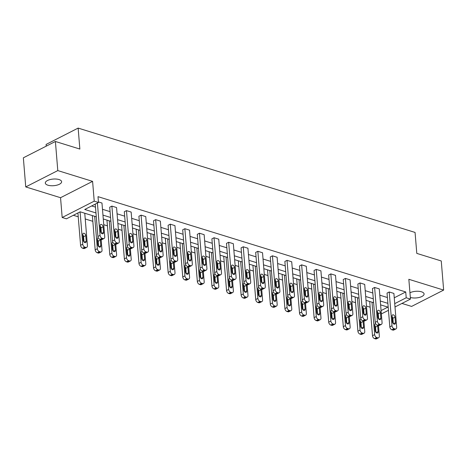 <?xml version="1.0" encoding="UTF-8"?>
<svg xmlns="http://www.w3.org/2000/svg" width="467" height="467" viewBox="0 0 467 467"><rect width="100%" height="100%" fill="white"/><g stroke="black" fill="none" stroke-linecap="round" stroke-linejoin="round"><path stroke-width="0.7" d="M59.005 179.55A8.184 3.327 -4.7 0 1 61.615 181.704A8.184 3.327 -4.7 0 1 56.851 185.177A8.184 3.327 -4.7 0 1 47.92 185.206A8.184 3.327 -4.7 0 1 45.305 183.046A8.184 3.327 -4.7 0 1 50.068 179.579A8.184 3.327 -4.7 0 1 59.005 179.55M409.95 292.768A8.184 3.327 -4.7 0 1 421.473 291.799A8.184 3.327 -4.7 0 1 424.089 293.953A8.184 3.327 -4.7 0 1 419.325 297.426A8.184 3.327 -4.7 0 1 410.388 297.45A8.184 3.327 -4.7 0 1 410.335 297.438M401.959 303.433L411.602 306.416L443.65 290.077L408.841 279.295L410.47 299.09L395 306.977M55.398 141.478L57.791 170.583L25.743 186.928L23.35 157.817L55.398 141.478L79.863 149.055L78.141 128.092L415.064 232.432L416.792 253.388L441.257 260.965L443.65 290.077M378.398 315.423L377.715 315.213M73.354 215.287L78.234 216.799M85.227 218.965L92.834 221.317M103.75 224.697L107.428 225.841M118.344 229.221L122.021 230.359M132.943 233.739L136.621 234.878M147.537 238.258L151.215 239.402M162.131 242.782L165.814 243.92M176.73 247.3L180.408 248.438M191.324 251.818L195.002 252.956M205.924 256.342L209.601 257.48M220.517 260.86L224.195 261.999M235.111 265.379L238.795 266.517M249.711 269.903L253.388 271.041M264.304 274.421L267.988 275.559M278.904 278.939L282.582 280.077M293.498 283.463L297.175 284.601M308.092 287.981L311.775 289.12M322.691 292.5L326.369 293.638M337.285 297.018L340.968 298.162M351.884 301.542L355.562 302.68M366.478 306.06L370.156 307.198M96.284 216.811L80.161 211.814L66.437 218.819L62.175 217.499L94.223 201.154L98.479 202.474L84.749 209.473L95.969 212.946M25.743 186.928L60.547 197.704L62.175 217.499M46.233 146.148L46.093 144.437L78.141 128.092M118.63 243.033L116.464 244.142A2.557 1.658 -117 0 1 115.495 244.188L114.561 243.902A2.557 1.658 -117 0 1 112.5 240.99L109.722 207.202L111.887 206.099L116.563 207.546L119.342 241.334A2.557 1.658 63 0 1 118.63 243.033A2.557 1.658 63 0 1 117.661 243.085L116.727 242.799A2.557 1.658 63 0 1 114.66 239.886L111.887 206.099M147.823 252.075L145.657 253.178A2.557 1.658 -117 0 1 144.688 253.231L143.754 252.939A2.557 1.658 -117 0 1 141.688 250.032L138.909 216.244L141.075 215.141L145.757 216.589L148.535 250.376A2.557 1.658 63 0 1 147.823 252.075A2.557 1.658 63 0 1 146.854 252.127L145.92 251.836A2.557 1.658 63 0 1 143.854 248.929L141.075 215.141M177.016 261.117L174.851 262.221A2.557 1.658 -117 0 1 173.882 262.273L172.942 261.981A2.557 1.658 -117 0 1 170.881 259.074L168.102 225.281L170.268 224.178L174.95 225.631L177.723 259.418A2.557 1.658 63 0 1 177.016 261.117A2.557 1.658 63 0 1 176.047 261.164L175.107 260.878A2.557 1.658 63 0 1 173.047 257.971L170.268 224.178M206.21 270.154L204.044 271.263A2.557 1.658 -117 0 1 203.075 271.309L202.135 271.023A2.557 1.658 -117 0 1 200.074 268.111L197.296 234.323L199.462 233.22L204.137 234.667L206.916 268.455A2.557 1.658 63 0 1 206.21 270.154A2.557 1.658 63 0 1 205.241 270.206L204.301 269.914A2.557 1.658 63 0 1 202.24 267.007L199.462 233.22M235.403 279.196L233.237 280.299A2.557 1.658 -117 0 1 232.262 280.352L231.328 280.06A2.557 1.658 -117 0 1 229.268 277.153L226.489 243.365L228.655 242.262L233.331 243.71L236.109 277.497A2.557 1.658 63 0 1 235.403 279.196A2.557 1.658 63 0 1 234.428 279.248L233.494 278.957A2.557 1.658 63 0 1 231.434 276.05L228.655 242.262M264.591 288.238L262.425 289.342A2.557 1.658 -117 0 1 261.456 289.388L260.522 289.102A2.557 1.658 -117 0 1 258.461 286.195L255.683 252.402L257.848 251.299L262.524 252.746L265.303 286.54A2.557 1.658 63 0 1 264.591 288.238A2.557 1.658 63 0 1 263.622 288.285L262.688 287.999A2.557 1.658 63 0 1 260.621 285.086L257.848 251.299M293.784 297.275L291.618 298.378A2.557 1.658 -117 0 1 290.649 298.431L289.715 298.139A2.557 1.658 -117 0 1 287.649 295.232L284.87 261.444L287.036 260.341L291.717 261.789L294.496 295.576A2.557 1.658 63 0 1 293.784 297.275A2.557 1.658 63 0 1 292.815 297.327L291.881 297.035A2.557 1.658 63 0 1 289.814 294.128L287.036 260.341M322.977 306.317L320.811 307.42A2.557 1.658 -117 0 1 319.842 307.473L318.908 307.181A2.557 1.658 -117 0 1 316.842 304.274L314.063 270.486L316.229 269.377L320.911 270.831L323.689 304.618A2.557 1.658 63 0 1 322.977 306.317A2.557 1.658 63 0 1 322.008 306.37L321.068 306.078A2.557 1.658 63 0 1 319.008 303.171L316.229 269.377M352.171 315.359L350.005 316.463A2.557 1.658 -117 0 1 349.036 316.509L348.096 316.223A2.557 1.658 -117 0 1 346.035 313.316L343.257 279.523L345.422 278.42L350.098 279.867L352.877 313.661A2.557 1.658 63 0 1 352.171 315.359A2.557 1.658 63 0 1 351.202 315.406L350.262 315.12A2.557 1.658 63 0 1 348.201 312.207L345.422 278.42M381.364 324.396L379.198 325.499A2.557 1.658 -117 0 1 378.223 325.552L377.289 325.26A2.557 1.658 -117 0 1 375.229 322.353L372.45 288.565L374.616 287.462L379.292 288.91L382.07 322.697A2.557 1.658 63 0 1 381.364 324.396A2.557 1.658 63 0 1 380.389 324.448L379.455 324.156A2.557 1.658 63 0 1 377.394 321.249L374.616 287.462M91.672 205.947L95.49 207.126M102.483 209.292L110.084 211.644M117.077 213.81L124.683 216.168M131.676 218.334L139.277 220.687M146.27 222.852L153.871 225.205M160.864 227.371L168.47 229.729M175.464 231.895L183.064 234.247M190.057 236.413L197.664 238.765M204.657 240.931L212.257 243.289M219.251 245.455L226.851 247.808M233.844 249.973L241.451 252.326M248.444 254.492L256.044 256.85M263.038 259.016L270.644 261.368M277.637 263.534L285.238 265.886M292.231 268.052L299.832 270.411M306.825 272.576L314.431 274.929M321.424 277.094L329.025 279.447M336.018 281.613L343.624 283.965M350.618 286.131L358.218 288.489M365.212 290.655L372.812 293.007M379.805 295.173L387.412 297.526M394.247 297.806L405.735 291.951L98 196.654L98.479 202.474M395.958 328.914L393.792 330.023A2.557 1.658 -117 0 1 392.823 330.07L391.889 329.784A2.557 1.658 -117 0 1 389.822 326.871L387.044 293.083L389.209 291.98L393.891 293.428L396.67 327.215A2.557 1.658 63 0 1 395.958 328.914A2.557 1.658 63 0 1 394.989 328.966L394.049 328.675A2.557 1.658 63 0 1 391.988 325.768L389.209 291.98M366.764 319.877L364.599 320.981A2.557 1.658 -117 0 1 363.63 321.033L362.696 320.741A2.557 1.658 -117 0 1 360.629 317.834L357.856 284.047L360.016 282.938L364.698 284.391L367.476 318.179A2.557 1.658 63 0 1 366.764 319.877A2.557 1.658 63 0 1 365.795 319.924L364.861 319.638A2.557 1.658 63 0 1 362.795 316.731L360.016 282.938M337.571 310.835L335.405 311.938A2.557 1.658 -117 0 1 334.436 311.991L333.502 311.699A2.557 1.658 -117 0 1 331.442 308.792L328.663 275.005L330.829 273.901L335.504 275.349L338.283 309.136A2.557 1.658 63 0 1 337.571 310.835A2.557 1.658 63 0 1 336.602 310.888L335.668 310.596A2.557 1.658 63 0 1 333.601 307.689L330.829 273.901M308.383 301.799L306.218 302.902A2.557 1.658 -117 0 1 305.243 302.949L304.309 302.663A2.557 1.658 -117 0 1 302.248 299.756L299.47 265.962L301.635 264.859L306.311 266.307L309.09 300.1A2.557 1.658 63 0 1 308.383 301.799A2.557 1.658 63 0 1 307.409 301.845L306.475 301.559A2.557 1.658 63 0 1 304.414 298.647L301.635 264.859M279.19 292.756L277.024 293.86A2.557 1.658 -117 0 1 276.055 293.912L275.116 293.62A2.557 1.658 -117 0 1 273.055 290.713L270.276 256.926L272.442 255.823L277.118 257.27L279.896 291.058A2.557 1.658 63 0 1 279.19 292.756A2.557 1.658 63 0 1 278.221 292.809L277.281 292.517A2.557 1.658 63 0 1 275.221 289.61L272.442 255.823M249.997 283.714L247.831 284.817A2.557 1.658 -117 0 1 246.862 284.87L245.928 284.584A2.557 1.658 -117 0 1 243.862 281.671L241.083 247.884L243.249 246.78L247.93 248.228L250.703 282.015A2.557 1.658 63 0 1 249.997 283.714A2.557 1.658 63 0 1 249.028 283.767L248.088 283.475A2.557 1.658 63 0 1 246.027 280.568L243.249 246.78M220.803 274.678L218.638 275.781A2.557 1.658 -117 0 1 217.669 275.834L216.735 275.542A2.557 1.658 -117 0 1 214.668 272.635L211.89 238.841L214.055 237.738L218.737 239.186L221.516 272.979A2.557 1.658 63 0 1 220.803 274.678A2.557 1.658 63 0 1 219.834 274.724L218.9 274.438A2.557 1.658 63 0 1 216.834 271.531L214.055 237.738M191.61 265.635L189.444 266.739A2.557 1.658 -117 0 1 188.475 266.791L187.541 266.499A2.557 1.658 -117 0 1 185.481 263.592L182.702 229.805L184.868 228.702L189.544 230.149L192.322 263.937A2.557 1.658 63 0 1 191.61 265.635A2.557 1.658 63 0 1 190.641 265.688L189.707 265.396A2.557 1.658 63 0 1 187.641 262.489L184.868 228.702M162.423 256.593L160.257 257.702A2.557 1.658 -117 0 1 159.282 257.749L158.348 257.463A2.557 1.658 -117 0 1 156.287 254.55L153.509 220.763L155.674 219.659L160.35 221.107L163.129 254.894A2.557 1.658 63 0 1 162.423 256.593A2.557 1.658 63 0 1 161.448 256.646L160.514 256.354A2.557 1.658 63 0 1 158.453 253.447L155.674 219.659M133.229 247.557L131.064 248.66A2.557 1.658 -117 0 1 130.095 248.713L129.155 248.421A2.557 1.658 -117 0 1 127.094 245.514L124.315 211.726L126.481 210.617L131.157 212.071L133.936 245.858A2.557 1.658 63 0 1 133.229 247.557A2.557 1.658 63 0 1 132.254 247.603L131.32 247.317A2.557 1.658 63 0 1 129.26 244.41L126.481 210.617M98.438 201.937L101.969 203.028L104.742 236.816A2.557 1.658 63 0 1 104.036 238.514A2.557 1.658 63 0 1 103.067 238.567L102.127 238.275A2.557 1.658 63 0 1 100.066 235.368L97.405 203.022M405.735 291.951L406.214 297.771L410.47 299.09M60.547 197.704L92.594 181.365L57.791 170.583M92.594 181.365L94.223 201.154M388.462 310.316L381.352 313.941M394.726 303.632L406.214 297.771M102.962 215.112L110.562 217.47M117.556 219.636L125.162 221.988M132.155 224.154L139.756 226.507M146.749 228.672L154.349 231.031M161.343 233.196L168.949 235.549M175.942 237.715L183.543 240.067M190.536 242.233L198.142 244.591M205.136 246.757L212.736 249.109M219.729 251.275L227.33 253.628M234.323 255.793L241.929 258.152M248.923 260.317L256.523 262.67M263.516 264.836L271.123 267.188M278.116 269.354L285.716 271.712M292.71 273.878L300.31 276.231M307.304 278.396L314.91 280.749M321.903 282.914L329.504 285.267M336.497 287.433L344.103 289.791M351.096 291.957L358.697 294.309M365.69 296.475L373.291 298.827M380.284 300.993L387.89 303.352M381.078 310.59L387.896 307.117L380.605 304.858M373.612 302.692L366.005 300.334M359.012 298.168L351.412 295.815M344.418 293.65L336.818 291.297M329.825 289.131L322.218 286.779M315.225 284.613L307.625 282.255M300.631 280.089L293.025 277.737M286.032 275.571L278.431 273.218M271.438 271.053L263.837 268.694M256.844 266.529L249.238 264.176M242.245 262.01L234.644 259.658M227.651 257.492L220.045 255.134M213.051 252.968L205.451 250.616M198.457 248.45L190.857 246.097M183.864 243.932L176.257 241.573M169.264 239.408L161.664 237.055M154.67 234.889L147.064 232.537M140.071 230.371L132.47 228.013M125.477 225.847L117.877 223.495M110.883 221.329L103.277 218.976M92.927 215.772L92.396 216.04L95.175 249.827A2.557 1.658 -117 0 0 97.241 252.735L98.175 253.026A2.557 1.658 -117 0 0 99.144 252.974L101.31 251.871A2.557 1.658 63 0 0 102.016 250.172L101.158 239.729M107.521 220.29L106.996 220.558L109.774 254.346A2.557 1.658 -117 0 0 111.835 257.253L112.769 257.545A2.557 1.658 -117 0 0 113.738 257.492L115.904 256.389A2.557 1.658 63 0 0 116.616 254.69L115.758 244.247M122.115 224.808L121.589 225.076L124.368 258.864A2.557 1.658 -117 0 0 126.429 261.777L127.368 262.063A2.557 1.658 -117 0 0 128.337 262.016L130.503 260.907A2.557 1.658 63 0 0 131.209 259.208L130.351 248.771M136.714 229.326L136.183 229.601L138.962 263.388A2.557 1.658 -117 0 0 141.028 266.295L141.962 266.587A2.557 1.658 -117 0 0 142.931 266.534L145.097 265.431A2.557 1.658 63 0 0 145.809 263.732L144.951 253.289M151.308 233.85L150.783 234.119L153.561 267.906A2.557 1.658 -117 0 0 155.622 270.813L156.556 271.105A2.557 1.658 -117 0 0 157.531 271.053L159.696 269.949A2.557 1.658 63 0 0 160.403 268.251L159.545 257.807M165.908 238.368L165.376 238.637L168.155 272.424A2.557 1.658 -117 0 0 170.222 275.337L171.155 275.623A2.557 1.658 -117 0 0 172.125 275.577L174.29 274.468A2.557 1.658 63 0 0 175.002 272.769L174.138 262.331M180.501 242.887L179.976 243.155L182.755 276.949A2.557 1.658 -117 0 0 184.815 279.856L185.749 280.147A2.557 1.658 -117 0 0 186.718 280.095L188.884 278.992A2.557 1.658 63 0 0 189.596 277.293L188.738 266.85M195.095 247.411L194.57 247.679L197.348 281.467A2.557 1.658 -117 0 0 199.409 284.374L200.349 284.666A2.557 1.658 -117 0 0 201.318 284.613L203.484 283.51A2.557 1.658 63 0 0 204.19 281.811L203.332 271.368M209.695 251.929L209.169 252.198L211.942 285.985A2.557 1.658 -117 0 0 214.009 288.898L214.943 289.184A2.557 1.658 -117 0 0 215.912 289.131L218.077 288.028A2.557 1.658 63 0 0 218.79 286.329L217.931 275.886M224.288 256.447L223.763 256.716L226.542 290.509A2.557 1.658 -117 0 0 228.602 293.416L229.536 293.702A2.557 1.658 -117 0 0 230.511 293.655L232.677 292.552A2.557 1.658 63 0 0 233.383 290.853L232.525 280.41M238.888 260.971L238.357 261.24L241.135 295.027A2.557 1.658 -117 0 0 243.202 297.934L244.136 298.226A2.557 1.658 -117 0 0 245.105 298.174L247.271 297.07A2.557 1.658 63 0 0 247.983 295.372L247.119 284.928M253.482 265.49L252.956 265.758L255.735 299.545A2.557 1.658 -117 0 0 257.796 302.453L258.73 302.744A2.557 1.658 -117 0 0 259.699 302.692L261.864 301.589A2.557 1.658 63 0 0 262.577 299.89L261.718 289.447M268.076 270.008L267.55 270.276L270.329 304.07A2.557 1.658 -117 0 0 272.389 306.977L273.329 307.263A2.557 1.658 -117 0 0 274.298 307.216L276.464 306.113A2.557 1.658 63 0 0 277.17 304.414L276.312 293.971M282.675 274.532L282.15 274.8L284.923 308.588A2.557 1.658 -117 0 0 286.989 311.495L287.923 311.787A2.557 1.658 -117 0 0 288.892 311.734L291.058 310.631A2.557 1.658 63 0 0 291.77 308.932L290.912 298.489M297.269 279.05L296.743 279.319L299.522 313.106A2.557 1.658 -117 0 0 301.583 316.013L302.517 316.305A2.557 1.658 -117 0 0 303.492 316.252L305.657 315.149A2.557 1.658 63 0 0 306.364 313.45L305.506 303.007M311.868 283.568L311.337 283.837L314.116 317.63A2.557 1.658 -117 0 0 316.182 320.537L317.116 320.823A2.557 1.658 -117 0 0 318.085 320.776L320.251 319.673A2.557 1.658 63 0 0 320.963 317.974L320.099 307.531M326.462 288.092L325.937 288.361L328.715 322.148A2.557 1.658 -117 0 0 330.776 325.055L331.71 325.347A2.557 1.658 -117 0 0 332.679 325.295L334.845 324.191A2.557 1.658 63 0 0 335.557 322.493L334.699 312.049M341.056 292.611L340.531 292.879L343.309 326.666A2.557 1.658 -117 0 0 345.37 329.574L346.31 329.865A2.557 1.658 -117 0 0 347.279 329.813L349.444 328.71A2.557 1.658 63 0 0 350.151 327.011L349.293 316.568M355.656 297.129L355.13 297.397L357.903 331.185A2.557 1.658 -117 0 0 359.969 334.098L360.903 334.384A2.557 1.658 -117 0 0 361.872 334.337L364.038 333.228A2.557 1.658 63 0 0 364.75 331.535L363.892 321.092M370.249 301.653L369.724 301.921L372.503 335.709A2.557 1.658 -117 0 0 374.563 338.616L375.497 338.908A2.557 1.658 -117 0 0 376.472 338.855L378.638 337.752A2.557 1.658 63 0 0 379.344 336.053L378.486 325.61M395.479 322.767A2.043 1.331 -117 0 1 394.913 324.127A2.043 1.331 -117 0 1 393.395 323.713A2.043 1.331 -117 0 1 392.484 321.839L392.029 316.252A2.043 1.331 -117 0 1 392.595 314.892A2.043 1.331 -117 0 1 394.113 315.307A2.043 1.331 -117 0 1 395.024 317.175L395.479 322.767L393.477 323.789M392.046 316.509A2.043 1.331 -117 0 1 392.858 318.284L393.296 323.608M378.638 337.752A2.557 1.658 63 0 1 377.663 337.799L376.729 337.513A2.557 1.658 63 0 1 374.668 334.606L372.001 302.19M375.97 332.446L375.532 327.116A2.043 1.331 63 0 0 374.727 325.347M375.591 323.631A2.043 1.331 63 0 0 375.275 323.724A2.043 1.331 63 0 0 374.703 325.085L375.164 330.671A2.043 1.331 63 0 0 376.075 332.545A2.043 1.331 63 0 0 377.593 332.959A2.043 1.331 63 0 0 378.159 331.599L377.698 326.013A2.043 1.331 63 0 0 377.558 325.341M380.885 318.243A2.043 1.331 -117 0 1 380.319 319.603A2.043 1.331 -117 0 1 378.801 319.189A2.043 1.331 -117 0 1 377.891 317.321L377.429 311.728A2.043 1.331 -117 0 1 377.996 310.368A2.043 1.331 -117 0 1 379.513 310.783A2.043 1.331 -117 0 1 380.424 312.656L380.885 318.243L378.883 319.265M377.453 311.991A2.043 1.331 -117 0 1 378.258 313.76L378.696 319.089M366.286 313.725A2.043 1.331 -117 0 1 365.719 315.085A2.043 1.331 -117 0 1 364.202 314.67A2.043 1.331 -117 0 1 363.297 312.797L362.836 307.21A2.043 1.331 -117 0 1 363.402 305.85A2.043 1.331 -117 0 1 364.92 306.264A2.043 1.331 -117 0 1 365.83 308.138L366.286 313.725L364.289 314.746M362.853 307.473A2.043 1.331 -117 0 1 363.665 309.242L364.102 314.571M364.038 333.228A2.557 1.658 63 0 1 363.069 333.28L362.135 332.994A2.557 1.658 63 0 1 360.069 330.081L357.407 297.672M361.376 327.922L360.938 322.598A2.043 1.331 63 0 0 360.133 320.823M360.997 319.113A2.043 1.331 63 0 0 360.676 319.206A2.043 1.331 63 0 0 360.11 320.566L360.571 326.153A2.043 1.331 63 0 0 361.476 328.027A2.043 1.331 63 0 0 362.993 328.441A2.043 1.331 63 0 0 363.559 327.081L363.104 321.489A2.043 1.331 63 0 0 362.958 320.823M349.444 328.71A2.557 1.658 63 0 1 348.475 328.762L347.536 328.47A2.557 1.658 63 0 1 345.475 325.563L342.807 293.153M346.777 323.403L346.339 318.074A2.043 1.331 63 0 0 345.533 316.305M346.397 314.595A2.043 1.331 63 0 0 346.082 314.682A2.043 1.331 63 0 0 345.51 316.042L345.971 321.635A2.043 1.331 63 0 0 346.882 323.503A2.043 1.331 63 0 0 348.4 323.917A2.043 1.331 63 0 0 348.966 322.557L348.505 316.97A2.043 1.331 63 0 0 348.364 316.305M351.692 309.207A2.043 1.331 -117 0 1 351.126 310.567A2.043 1.331 -117 0 1 349.608 310.152A2.043 1.331 -117 0 1 348.697 308.278L348.236 302.692A2.043 1.331 -117 0 1 348.808 301.332A2.043 1.331 -117 0 1 350.326 301.746A2.043 1.331 -117 0 1 351.231 303.614L351.692 309.207L349.69 310.228M348.259 302.949A2.043 1.331 -117 0 1 349.065 304.723L349.503 310.047M334.845 324.191A2.557 1.658 63 0 1 333.876 324.244L332.942 323.952A2.557 1.658 63 0 1 330.881 321.045L328.213 288.635M332.183 318.885L331.745 313.555A2.043 1.331 63 0 0 330.94 311.787M331.803 310.07A2.043 1.331 63 0 0 331.482 310.164A2.043 1.331 63 0 0 330.916 311.524L331.377 317.111A2.043 1.331 63 0 0 332.282 318.984A2.043 1.331 63 0 0 333.8 319.399A2.043 1.331 63 0 0 334.372 318.039L333.911 312.452A2.043 1.331 63 0 0 333.765 311.781M337.098 304.688A2.043 1.331 -117 0 1 336.526 306.043A2.043 1.331 -117 0 1 335.008 305.628A2.043 1.331 -117 0 1 334.103 303.76L333.642 298.168A2.043 1.331 -117 0 1 334.209 296.814A2.043 1.331 -117 0 1 335.726 297.222A2.043 1.331 -117 0 1 336.637 299.096L337.098 304.688L335.096 305.704M333.666 298.431A2.043 1.331 -117 0 1 334.471 300.199L334.909 305.529M320.251 319.673A2.557 1.658 63 0 1 319.282 319.72L318.348 319.434A2.557 1.658 63 0 1 316.282 316.521L313.62 284.111M317.589 314.361L317.151 309.037A2.043 1.331 63 0 0 316.34 307.263M317.21 305.552A2.043 1.331 63 0 0 316.889 305.646A2.043 1.331 63 0 0 316.322 307.006L316.778 312.592A2.043 1.331 63 0 0 317.688 314.466A2.043 1.331 63 0 0 319.206 314.881A2.043 1.331 63 0 0 319.772 313.52L319.317 307.928A2.043 1.331 63 0 0 319.171 307.263M322.499 300.164A2.043 1.331 -117 0 1 321.932 301.524A2.043 1.331 -117 0 1 320.415 301.11A2.043 1.331 -117 0 1 319.504 299.236L319.049 293.65A2.043 1.331 -117 0 1 319.615 292.289A2.043 1.331 -117 0 1 321.133 292.704A2.043 1.331 -117 0 1 322.043 294.578L322.499 300.164L320.496 301.186M319.066 293.912A2.043 1.331 -117 0 1 319.877 295.681L320.315 301.011M305.657 315.149A2.557 1.658 63 0 1 304.682 315.202L303.748 314.91A2.557 1.658 63 0 1 301.688 312.003L299.02 279.593M302.99 309.843L302.552 304.513A2.043 1.331 63 0 0 301.746 302.744M302.61 301.034A2.043 1.331 63 0 0 302.289 301.127A2.043 1.331 63 0 0 301.723 302.482L302.184 308.074A2.043 1.331 63 0 0 303.095 309.942A2.043 1.331 63 0 0 304.612 310.357A2.043 1.331 63 0 0 305.179 309.002L304.717 303.41A2.043 1.331 63 0 0 304.577 302.744M307.905 295.646A2.043 1.331 -117 0 1 307.339 297.006A2.043 1.331 -117 0 1 305.821 296.592A2.043 1.331 -117 0 1 304.91 294.718L304.449 289.131A2.043 1.331 -117 0 1 305.015 287.771A2.043 1.331 -117 0 1 306.533 288.186A2.043 1.331 -117 0 1 307.444 290.054L307.905 295.646L305.903 296.668M304.472 289.388A2.043 1.331 -117 0 1 305.278 291.163L305.716 296.487M291.058 310.631A2.557 1.658 63 0 1 290.089 310.683L289.155 310.392A2.557 1.658 63 0 1 287.088 307.484L284.426 275.075M288.396 305.325L287.958 299.995A2.043 1.331 63 0 0 287.152 298.226M288.016 296.51A2.043 1.331 63 0 0 287.695 296.603A2.043 1.331 63 0 0 287.129 297.964L287.59 303.55A2.043 1.331 63 0 0 288.495 305.424A2.043 1.331 63 0 0 290.013 305.838A2.043 1.331 63 0 0 290.579 304.478L290.124 298.892A2.043 1.331 63 0 0 289.978 298.226M293.305 291.128A2.043 1.331 -117 0 1 292.739 292.482A2.043 1.331 -117 0 1 291.221 292.068A2.043 1.331 -117 0 1 290.316 290.2L289.855 284.607A2.043 1.331 -117 0 1 290.421 283.253A2.043 1.331 -117 0 1 291.939 283.667A2.043 1.331 -117 0 1 292.85 285.535L293.305 291.128L291.309 292.144M289.873 284.87A2.043 1.331 -117 0 1 290.684 286.639L291.122 291.968M276.464 306.113A2.557 1.658 63 0 1 275.495 306.159L274.555 305.873A2.557 1.658 63 0 1 272.495 302.96L269.827 270.551M273.796 300.801L273.358 295.477A2.043 1.331 63 0 0 272.553 293.702M273.417 291.992A2.043 1.331 63 0 0 273.102 292.085A2.043 1.331 63 0 0 272.53 293.445L272.991 299.032A2.043 1.331 63 0 0 273.901 300.906A2.043 1.331 63 0 0 275.419 301.32A2.043 1.331 63 0 0 275.985 299.96L275.524 294.368A2.043 1.331 63 0 0 275.384 293.702M278.711 286.604A2.043 1.331 -117 0 1 278.145 287.964A2.043 1.331 -117 0 1 276.627 287.549A2.043 1.331 -117 0 1 275.717 285.676L275.256 280.089A2.043 1.331 -117 0 1 275.828 278.729A2.043 1.331 -117 0 1 277.345 279.143A2.043 1.331 -117 0 1 278.25 281.017L278.711 286.604L276.709 287.625M275.279 280.352A2.043 1.331 -117 0 1 276.085 282.121L276.522 287.45M261.864 301.589A2.557 1.658 63 0 1 260.895 301.641L259.961 301.349A2.557 1.658 63 0 1 257.901 298.442L255.233 266.032M259.203 296.282L258.765 290.953A2.043 1.331 63 0 0 257.959 289.184M258.823 287.474A2.043 1.331 63 0 0 258.502 287.567A2.043 1.331 63 0 0 257.936 288.921L258.397 294.514A2.043 1.331 63 0 0 259.302 296.382A2.043 1.331 63 0 0 260.82 296.796A2.043 1.331 63 0 0 261.392 295.442L260.93 289.849A2.043 1.331 63 0 0 260.784 289.184M264.118 282.086A2.043 1.331 -117 0 1 263.546 283.446A2.043 1.331 -117 0 1 262.028 283.031A2.043 1.331 -117 0 1 261.123 281.157L260.662 275.571A2.043 1.331 -117 0 1 261.228 274.211A2.043 1.331 -117 0 1 262.746 274.625A2.043 1.331 -117 0 1 263.657 276.499L264.118 282.086L262.115 283.107M260.685 275.828A2.043 1.331 -117 0 1 261.491 277.602L261.929 282.926M247.271 297.07A2.557 1.658 63 0 1 246.302 297.123L245.362 296.831A2.557 1.658 63 0 1 243.301 293.924L240.639 261.514M244.609 291.764L244.171 286.434A2.043 1.331 63 0 0 243.36 284.666M244.229 282.949A2.043 1.331 63 0 0 243.908 283.043A2.043 1.331 63 0 0 243.342 284.403L243.797 289.989A2.043 1.331 63 0 0 244.708 291.863A2.043 1.331 63 0 0 246.226 292.278A2.043 1.331 63 0 0 246.792 290.918L246.337 285.331A2.043 1.331 63 0 0 246.191 284.666M249.518 277.567A2.043 1.331 -117 0 1 248.952 278.922A2.043 1.331 -117 0 1 247.434 278.507A2.043 1.331 -117 0 1 246.523 276.639L246.068 271.047A2.043 1.331 -117 0 1 246.634 269.692A2.043 1.331 -117 0 1 248.152 270.107A2.043 1.331 -117 0 1 249.057 271.975L249.518 277.567L247.516 278.583M246.086 271.309A2.043 1.331 -117 0 1 246.897 273.078L247.335 278.408M232.677 292.552A2.557 1.658 63 0 1 231.702 292.599L230.768 292.313A2.557 1.658 63 0 1 228.707 289.4L226.04 256.99M230.009 287.24L229.571 281.916A2.043 1.331 63 0 0 228.766 280.142M229.63 278.431A2.043 1.331 63 0 0 229.309 278.525A2.043 1.331 63 0 0 228.742 279.885L229.204 285.471A2.043 1.331 63 0 0 230.114 287.345A2.043 1.331 63 0 0 231.632 287.76A2.043 1.331 63 0 0 232.198 286.399L231.737 280.813A2.043 1.331 63 0 0 231.597 280.142M234.924 273.043A2.043 1.331 -117 0 1 234.358 274.403A2.043 1.331 -117 0 1 232.84 273.989A2.043 1.331 -117 0 1 231.93 272.115L231.469 266.529A2.043 1.331 -117 0 1 232.035 265.168A2.043 1.331 -117 0 1 233.553 265.583A2.043 1.331 -117 0 1 234.463 267.457L234.924 273.043L232.922 274.065M231.492 266.791A2.043 1.331 -117 0 1 232.297 268.56L232.735 273.89M218.077 288.028A2.557 1.658 63 0 1 217.108 288.081L216.174 287.789A2.557 1.658 63 0 1 214.108 284.882L211.446 252.472M215.415 282.722L214.978 277.392A2.043 1.331 63 0 0 214.166 275.623M215.036 273.913A2.043 1.331 63 0 0 214.715 274.006A2.043 1.331 63 0 0 214.149 275.361L214.61 280.953A2.043 1.331 63 0 0 215.515 282.821A2.043 1.331 63 0 0 217.032 283.236A2.043 1.331 63 0 0 217.599 281.881L217.143 276.289A2.043 1.331 63 0 0 216.997 275.623M220.325 268.525A2.043 1.331 -117 0 1 219.759 269.885A2.043 1.331 -117 0 1 218.241 269.471A2.043 1.331 -117 0 1 217.33 267.597L216.875 262.01A2.043 1.331 -117 0 1 217.441 260.65A2.043 1.331 -117 0 1 218.959 261.065A2.043 1.331 -117 0 1 219.869 262.939L220.325 268.525L218.328 269.547M216.892 262.267A2.043 1.331 -117 0 1 217.704 264.042L218.142 269.366M203.484 283.51A2.557 1.658 63 0 1 202.515 283.562L201.575 283.271A2.557 1.658 63 0 1 199.514 280.363L196.846 247.954M200.816 278.204L200.378 272.874A2.043 1.331 63 0 0 199.572 271.105M200.436 269.389A2.043 1.331 63 0 0 200.121 269.482A2.043 1.331 63 0 0 199.549 270.842L200.01 276.429A2.043 1.331 63 0 0 200.921 278.303A2.043 1.331 63 0 0 202.439 278.717A2.043 1.331 63 0 0 203.005 277.357L202.544 271.771A2.043 1.331 63 0 0 202.404 271.105M205.731 264.007A2.043 1.331 -117 0 1 205.165 265.361A2.043 1.331 -117 0 1 203.647 264.947A2.043 1.331 -117 0 1 202.736 263.079L202.275 257.486A2.043 1.331 -117 0 1 202.847 256.132A2.043 1.331 -117 0 1 204.365 256.546A2.043 1.331 -117 0 1 205.27 258.414L205.731 264.007L203.729 265.022M202.299 257.749A2.043 1.331 -117 0 1 203.104 259.518L203.542 264.847M188.884 278.992A2.557 1.658 63 0 1 187.915 279.038L186.981 278.752A2.557 1.658 63 0 1 184.92 275.845L182.253 243.43M186.222 273.68L185.784 268.356A2.043 1.331 63 0 0 184.979 266.581M185.843 264.871A2.043 1.331 63 0 0 185.522 264.964A2.043 1.331 63 0 0 184.955 266.324L185.417 271.911A2.043 1.331 63 0 0 186.321 273.785A2.043 1.331 63 0 0 187.839 274.199A2.043 1.331 63 0 0 188.411 272.839L187.95 267.252A2.043 1.331 63 0 0 187.804 266.581M191.137 259.483A2.043 1.331 -117 0 1 190.565 260.843A2.043 1.331 -117 0 1 189.047 260.428A2.043 1.331 -117 0 1 188.143 258.56L187.681 252.968A2.043 1.331 -117 0 1 188.248 251.608A2.043 1.331 -117 0 1 189.765 252.022A2.043 1.331 -117 0 1 190.676 253.896L191.137 259.483L189.135 260.504M187.705 253.231A2.043 1.331 -117 0 1 188.51 255L188.948 260.329M174.29 274.468A2.557 1.658 63 0 1 173.321 274.52L172.381 274.228A2.557 1.658 63 0 1 170.321 271.321L167.659 238.911M171.628 269.161L171.191 263.832A2.043 1.331 63 0 0 170.379 262.063M171.249 260.353A2.043 1.331 63 0 0 170.928 260.446A2.043 1.331 63 0 0 170.362 261.8L170.817 267.393A2.043 1.331 63 0 0 171.728 269.261A2.043 1.331 63 0 0 173.245 269.675A2.043 1.331 63 0 0 173.812 268.321L173.356 262.728A2.043 1.331 63 0 0 173.21 262.063M176.538 254.964A2.043 1.331 -117 0 1 175.971 256.325A2.043 1.331 -117 0 1 174.454 255.91A2.043 1.331 -117 0 1 173.543 254.036L173.088 248.45A2.043 1.331 -117 0 1 173.654 247.09A2.043 1.331 -117 0 1 175.172 247.504A2.043 1.331 -117 0 1 176.077 249.378L176.538 254.964L174.535 255.986M173.105 248.707A2.043 1.331 -117 0 1 173.917 250.481L174.354 255.811M159.696 269.949A2.557 1.658 63 0 1 158.722 270.002L157.788 269.71A2.557 1.658 63 0 1 155.727 266.803L153.059 234.393M157.029 264.643L156.591 259.313A2.043 1.331 63 0 0 155.785 257.545M156.649 255.834A2.043 1.331 63 0 0 156.328 255.922A2.043 1.331 63 0 0 155.762 257.282L156.223 262.874A2.043 1.331 63 0 0 157.134 264.742A2.043 1.331 63 0 0 158.652 265.157A2.043 1.331 63 0 0 159.218 263.797L158.757 258.21A2.043 1.331 63 0 0 158.617 257.545M161.944 250.446A2.043 1.331 -117 0 1 161.378 251.801A2.043 1.331 -117 0 1 159.86 251.392A2.043 1.331 -117 0 1 158.949 249.518L158.488 243.926A2.043 1.331 -117 0 1 159.054 242.571A2.043 1.331 -117 0 1 160.572 242.986A2.043 1.331 -117 0 1 161.483 244.854L161.944 250.446L159.942 251.468M158.511 244.188A2.043 1.331 -117 0 1 159.317 245.957L159.755 251.287M145.097 265.431A2.557 1.658 63 0 1 144.128 265.478L143.194 265.192A2.557 1.658 63 0 1 141.127 262.285L138.465 229.869M142.435 260.125L141.997 254.795A2.043 1.331 63 0 0 141.186 253.026M142.056 251.31A2.043 1.331 63 0 0 141.734 251.404A2.043 1.331 63 0 0 141.168 252.764L141.629 258.35A2.043 1.331 63 0 0 142.534 260.224A2.043 1.331 63 0 0 144.052 260.639A2.043 1.331 63 0 0 144.618 259.278L144.163 253.692A2.043 1.331 63 0 0 144.017 253.021M147.344 245.922A2.043 1.331 -117 0 1 146.778 247.282A2.043 1.331 -117 0 1 145.26 246.868A2.043 1.331 -117 0 1 144.35 245L143.894 239.408A2.043 1.331 -117 0 1 144.461 238.047A2.043 1.331 -117 0 1 145.978 238.462A2.043 1.331 -117 0 1 146.889 240.336L147.344 245.922L145.348 246.944M143.912 239.67A2.043 1.331 -117 0 1 144.723 241.439L145.161 246.769M130.503 260.907A2.557 1.658 63 0 1 129.534 260.96L128.594 260.668A2.557 1.658 63 0 1 126.534 257.761L123.866 225.351M127.835 255.601L127.398 250.277A2.043 1.331 63 0 0 126.592 248.502M127.456 246.792A2.043 1.331 63 0 0 127.141 246.885A2.043 1.331 63 0 0 126.569 248.246L127.03 253.832A2.043 1.331 63 0 0 127.94 255.706A2.043 1.331 63 0 0 129.458 256.12A2.043 1.331 63 0 0 130.024 254.76L129.563 249.168A2.043 1.331 63 0 0 129.423 248.502M132.751 241.404A2.043 1.331 -117 0 1 132.184 242.764A2.043 1.331 -117 0 1 130.667 242.35A2.043 1.331 -117 0 1 129.756 240.476L129.295 234.889A2.043 1.331 -117 0 1 129.867 233.529A2.043 1.331 -117 0 1 131.385 233.944A2.043 1.331 -117 0 1 132.289 235.817L132.751 241.404L130.748 242.426M129.318 235.152A2.043 1.331 -117 0 1 130.124 236.921L130.562 242.25M115.904 256.389A2.557 1.658 63 0 1 114.935 256.441L114.001 256.149A2.557 1.658 63 0 1 111.934 253.242L109.272 220.833M113.242 251.083L112.804 245.753A2.043 1.331 63 0 0 111.998 243.984M112.862 242.274A2.043 1.331 63 0 0 112.541 242.361A2.043 1.331 63 0 0 111.975 243.721L112.436 249.314A2.043 1.331 63 0 0 113.341 251.182A2.043 1.331 63 0 0 114.859 251.596A2.043 1.331 63 0 0 115.431 250.236L114.97 244.65A2.043 1.331 63 0 0 114.824 243.984M118.157 236.886A2.043 1.331 -117 0 1 117.585 238.246A2.043 1.331 -117 0 1 116.067 237.831A2.043 1.331 -117 0 1 115.162 235.958L114.701 230.371A2.043 1.331 -117 0 1 115.267 229.011A2.043 1.331 -117 0 1 116.785 229.425A2.043 1.331 -117 0 1 117.696 231.293L118.157 236.886L116.155 237.907M114.724 230.628A2.043 1.331 -117 0 1 115.53 232.403L115.968 237.726M101.31 251.871A2.557 1.658 63 0 1 100.341 251.917L99.401 251.631A2.557 1.658 63 0 1 97.34 248.724L94.678 216.309M98.648 246.564L98.21 241.235A2.043 1.331 63 0 0 97.399 239.466M98.268 237.75A2.043 1.331 63 0 0 97.947 237.843A2.043 1.331 63 0 0 97.381 239.203L97.837 244.79A2.043 1.331 63 0 0 98.747 246.664A2.043 1.331 63 0 0 100.265 247.078A2.043 1.331 63 0 0 100.831 245.718L100.37 240.131A2.043 1.331 63 0 0 100.23 239.46M95.245 204.126L97.901 236.471L100.066 235.368M103.557 232.362A2.043 1.331 -117 0 1 102.991 233.722A2.043 1.331 -117 0 1 101.473 233.307A2.043 1.331 -117 0 1 100.563 231.439L100.107 225.847A2.043 1.331 -117 0 1 100.674 224.487A2.043 1.331 -117 0 1 102.191 224.901A2.043 1.331 -117 0 1 103.096 226.775L103.557 232.362L101.555 233.383M100.125 226.11A2.043 1.331 -117 0 1 100.936 227.878L101.374 233.208M104.036 238.514L101.87 239.618A2.557 1.658 -117 0 1 100.901 239.67L99.961 239.378A2.557 1.658 -117 0 1 97.901 236.471M77.919 212.958L80.581 245.309A2.557 1.658 -117 0 0 82.641 248.216L83.575 248.502A2.557 1.658 -117 0 0 84.55 248.456L86.716 247.347A2.557 1.658 63 0 0 87.422 245.654L84.76 213.238M86.716 247.347A2.557 1.658 63 0 1 85.741 247.399L84.807 247.113A2.557 1.658 63 0 1 82.747 244.2L80.085 211.855M84.048 242.04L83.611 236.716A2.043 1.331 63 0 0 82.805 234.942M86.237 241.2L85.776 235.607A2.043 1.331 63 0 0 84.866 233.739A2.043 1.331 63 0 0 83.348 233.325A2.043 1.331 63 0 0 82.782 234.685L83.243 240.272A2.043 1.331 63 0 0 84.153 242.145A2.043 1.331 63 0 0 85.671 242.56A2.043 1.331 63 0 0 86.237 241.2L84.235 242.221M389.822 326.871L391.988 325.768M392.823 330.07L394.989 328.966M391.889 329.784L394.049 328.675M395.024 317.175L392.858 318.284M374.668 334.606L372.503 335.709M376.729 337.513L374.563 338.616M377.663 337.799L375.497 338.908M376.157 332.621L378.159 331.599M375.532 327.116L377.698 326.013M375.229 322.353L377.394 321.249M378.223 325.552L380.389 324.448M377.289 325.26L379.455 324.156M380.424 312.656L378.258 313.76M360.629 317.834L362.795 316.731M363.63 321.033L365.795 319.924M362.696 320.741L364.861 319.638M365.83 308.138L363.665 309.242M360.069 330.081L357.903 331.185M362.135 332.994L359.969 334.098M363.069 333.28L360.903 334.384M361.563 328.103L363.559 327.081M360.938 322.598L363.104 321.489M345.475 325.563L343.309 326.666M347.536 328.47L345.37 329.574M348.475 328.762L346.31 329.865M346.963 323.578L348.966 322.557M346.339 318.074L348.505 316.97M346.035 313.316L348.201 312.207M349.036 316.509L351.202 315.406M348.096 316.223L350.262 315.12M351.231 303.614L349.065 304.723M330.881 321.045L328.715 322.148M332.942 323.952L330.776 325.055M333.876 324.244L331.71 325.347M332.37 319.06L334.372 318.039M331.745 313.555L333.911 312.452M331.442 308.792L333.601 307.689M334.436 311.991L336.602 310.888M333.502 311.699L335.668 310.596M336.637 299.096L334.471 300.199M316.282 316.521L314.116 317.63M318.348 319.434L316.182 320.537M319.282 319.72L317.116 320.823M317.776 314.542L319.772 313.52M317.151 309.037L319.317 307.928M316.842 304.274L319.008 303.171M319.842 307.473L322.008 306.37M318.908 307.181L321.068 306.078M322.043 294.578L319.877 295.681M301.688 312.003L299.522 313.106M303.748 314.91L301.583 316.013M304.682 315.202L302.517 316.305M303.176 310.018L305.179 309.002M302.552 304.513L304.717 303.41M302.248 299.756L304.414 298.647M305.243 302.949L307.409 301.845M304.309 302.663L306.475 301.559M307.444 290.054L305.278 291.163M287.088 307.484L284.923 308.588M289.155 310.392L286.989 311.495M290.089 310.683L287.923 311.787M288.583 305.5L290.579 304.478M287.958 299.995L290.124 298.892M287.649 295.232L289.814 294.128M290.649 298.431L292.815 297.327M289.715 298.139L291.881 297.035M292.85 285.535L290.684 286.639M272.495 302.96L270.329 304.07M274.555 305.873L272.389 306.977M275.495 306.159L273.329 307.263M273.983 300.981L275.985 299.96M273.358 295.477L275.524 294.368M273.055 290.713L275.221 289.61M276.055 293.912L278.221 292.809M275.116 293.62L277.281 292.517M278.25 281.017L276.085 282.121M257.901 298.442L255.735 299.545M259.961 301.349L257.796 302.453M260.895 301.641L258.73 302.744M259.389 296.457L261.392 295.442M258.765 290.953L260.93 289.849M258.461 286.195L260.621 285.086M261.456 289.388L263.622 288.285M260.522 289.102L262.688 287.999M263.657 276.499L261.491 277.602M243.301 293.924L241.135 295.027M245.362 296.831L243.202 297.934M246.302 297.123L244.136 298.226M244.79 291.939L246.792 290.918M244.171 286.434L246.337 285.331M243.862 281.671L246.027 280.568M246.862 284.87L249.028 283.767M245.928 284.584L248.088 283.475M249.057 271.975L246.897 273.078M228.707 289.4L226.542 290.509M230.768 292.313L228.602 293.416M231.702 292.599L229.536 293.702M230.196 287.421L232.198 286.399M229.571 281.916L231.737 280.813M229.268 277.153L231.434 276.05M232.262 280.352L234.428 279.248M231.328 280.06L233.494 278.957M234.463 267.457L232.297 268.56M214.108 284.882L211.942 285.985M216.174 287.789L214.009 288.898M217.108 288.081L214.943 289.184M215.602 282.897L217.599 281.881M214.978 277.392L217.143 276.289M214.668 272.635L216.834 271.531M217.669 275.834L219.834 274.724M216.735 275.542L218.9 274.438M219.869 262.939L217.704 264.042M199.514 280.363L197.348 281.467M201.575 283.271L199.409 284.374M202.515 283.562L200.349 284.666M201.003 278.379L203.005 277.357M200.378 272.874L202.544 271.771M200.074 268.111L202.24 267.007M203.075 271.309L205.241 270.206M202.135 271.023L204.301 269.914M205.27 258.414L203.104 259.518M184.92 275.845L182.755 276.949M186.981 278.752L184.815 279.856M187.915 279.038L185.749 280.147M186.409 273.86L188.411 272.839M185.784 268.356L187.95 267.252M185.481 263.592L187.641 262.489M188.475 266.791L190.641 265.688M187.541 266.499L189.707 265.396M190.676 253.896L188.51 255M170.321 271.321L168.155 272.424M172.381 274.228L170.222 275.337M173.321 274.52L171.155 275.623M171.809 269.336L173.812 268.321M171.191 263.832L173.356 262.728M170.881 259.074L173.047 257.971M173.882 262.273L176.047 261.164M172.942 261.981L175.107 260.878M176.077 249.378L173.917 250.481M155.727 266.803L153.561 267.906M157.788 269.71L155.622 270.813M158.722 270.002L156.556 271.105M157.216 264.818L159.218 263.797M156.591 259.313L158.757 258.21M156.287 254.55L158.453 253.447M159.282 257.749L161.448 256.646M158.348 257.463L160.514 256.354M161.483 244.854L159.317 245.957M141.127 262.285L138.962 263.388M143.194 265.192L141.028 266.295M144.128 265.478L141.962 266.587M142.622 260.3L144.618 259.278M141.997 254.795L144.163 253.692M141.688 250.032L143.854 248.929M144.688 253.231L146.854 252.127M143.754 252.939L145.92 251.836M146.889 240.336L144.723 241.439M126.534 257.761L124.368 258.864M128.594 260.668L126.429 261.777M129.534 260.96L127.368 262.063M128.022 255.782L130.024 254.76M127.398 250.277L129.563 249.168M127.094 245.514L129.26 244.41M130.095 248.713L132.254 247.603M129.155 248.421L131.32 247.317M132.289 235.817L130.124 236.921M111.934 253.242L109.774 254.346M114.001 256.149L111.835 257.253M114.935 256.441L112.769 257.545M113.428 251.258L115.431 250.236M112.804 245.753L114.97 244.65M112.5 240.99L114.66 239.886M115.495 244.188L117.661 243.085M114.561 243.902L116.727 242.799M117.696 231.293L115.53 232.403M97.34 248.724L95.175 249.827M99.401 251.631L97.241 252.735M100.341 251.917L98.175 253.026M98.829 246.739L100.831 245.718M98.21 241.235L100.37 240.131M100.901 239.67L103.067 238.567M99.961 239.378L102.127 238.275M103.096 226.775L100.936 227.878M82.747 244.2L80.581 245.309M84.807 247.113L82.641 248.216M85.741 247.399L83.575 248.502M83.611 236.716L85.776 235.607"/></g></svg>
